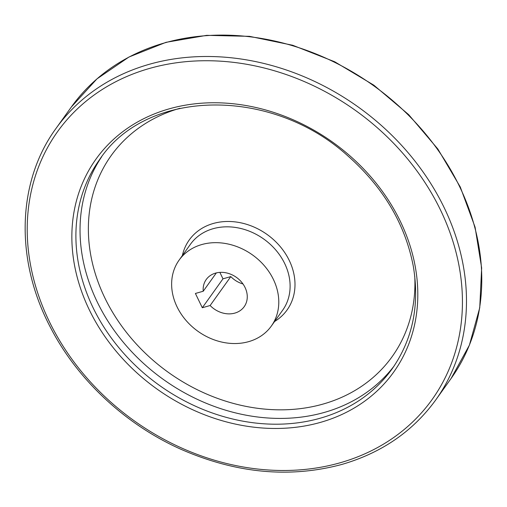 <?xml version="1.0" encoding="UTF-8"?>
<svg xmlns="http://www.w3.org/2000/svg" width="507" height="507" viewBox="0 0 507 507"><rect width="100%" height="100%" fill="white"/><g stroke="black" fill="none" stroke-linecap="round" stroke-linejoin="round"><path stroke-width="0.76" d="M242.992 283.971A23.341 19.323 -144.4 0 1 230.805 276.6L222.979 278.825L219.867 272.386M248.671 341.642A56.683 46.923 35.6 0 1 185.816 320.19A56.683 46.923 35.6 0 1 179.098 260.142A56.683 46.923 35.6 0 1 252.499 254.932A56.683 46.923 35.6 0 1 271.327 326.071A56.683 46.923 35.6 0 1 248.671 341.642M195.404 293.464L203.231 291.24A23.341 19.323 35.6 0 1 206.222 279.534A23.341 19.323 35.6 0 1 236.446 277.386A23.341 19.323 35.6 0 1 244.197 306.678A23.341 19.323 35.6 0 1 210.132 305.518L202.306 307.743L195.404 293.464M216.331 272.918L203.231 291.24M230.805 276.6L210.132 305.518M222.979 278.825L202.306 307.743M179.098 260.142L190.423 244.298A56.683 46.923 35.6 0 1 263.824 239.089A56.683 46.923 35.6 0 1 282.653 310.221L271.327 326.071M182.362 255.572A60.143 49.787 35.6 0 1 267.107 234.494A60.143 49.787 35.6 0 1 274.591 321.501M414.745 276.157A172.741 142.987 35.6 0 1 323.143 404.047A172.741 142.987 35.6 0 1 104.898 298.021A172.741 142.987 35.6 0 1 179.896 108.289M394.212 365.851A179.839 148.862 35.6 0 1 324.461 412.387A179.839 148.862 35.6 0 1 126.433 345.932A179.839 148.862 35.6 0 1 101.685 156.745M320.323 418.18A179.839 148.862 35.6 0 1 120.907 350.115A179.839 148.862 35.6 0 1 99.575 159.61C146.396 88.567 271.264 86.298 347.865 155.903C383.488 187.406 405.321 224.297 413.357 266.568C419.739 305.277 412.679 339.341 392.19 368.766A179.839 148.862 35.6 0 1 320.323 418.18M320.601 422.337A183.008 151.485 35.6 0 1 72.279 225.609A183.008 151.485 35.6 0 1 341.661 148.957A183.008 151.485 35.6 0 1 320.601 422.337M340.153 462.777A230.241 190.581 35.6 0 1 27.746 215.279A230.241 190.581 35.6 0 1 366.643 118.847A230.241 190.581 35.6 0 1 340.153 462.777M55.998 128.455A233.41 193.205 35.6 0 1 358.234 107.009A233.41 193.205 35.6 0 1 435.767 399.915C412.939 431.337 381.701 452.821 342.054 464.38C289.789 478.469 236.028 473.405 180.758 449.196C125.204 424.378 77.184 379.477 50.383 327.269C14.868 259.99 16.965 181.918 55.998 128.455L71.284 107.072A233.41 193.205 35.6 0 1 373.52 85.626A233.41 193.205 35.6 0 1 451.053 378.533L435.767 399.915M71.284 107.072L96.964 78.877L128.968 57.018L166.03 42.322L206.729 35.344L249.495 36.339L292.691 45.262L334.671 61.753L373.836 85.176L408.68 114.645L437.871 149.033L460.293 187.026L475.078 227.161L481.65 267.924L479.742 307.755L469.412 345.109L451.053 378.533"/></g></svg>
